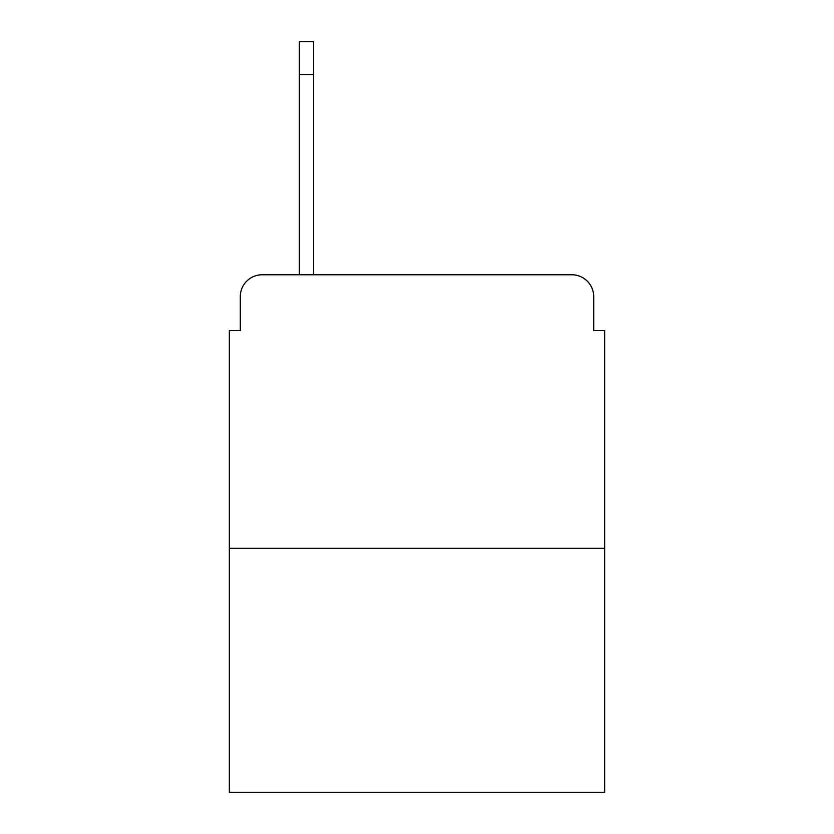 <?xml version="1.0" encoding="UTF-8"?>
<svg xmlns="http://www.w3.org/2000/svg" width="834" height="834" viewBox="0 0 834 834"><rect width="100%" height="100%" fill="white"/><g stroke="black" fill="none" stroke-linecap="round" stroke-linejoin="round"><path stroke-width="1.25" d="M240.296 296.643L240.296 330.556L240.296 296.643A21.882 21.882 0 0 1 262.178 274.761L299.375 274.761L299.375 41.7L313.605 41.7L313.605 274.761L331.651 274.761M604.65 548.303L229.35 548.303L229.35 792.3L604.65 792.3L604.65 330.556L593.704 330.556L593.704 296.643A21.882 21.882 0 0 0 571.822 274.761L262.178 274.761M229.35 548.303L229.35 330.556L240.296 330.556M502.349 274.761L571.822 274.761M593.704 330.556L593.704 296.643M313.605 74.528L299.375 74.528"/></g></svg>
